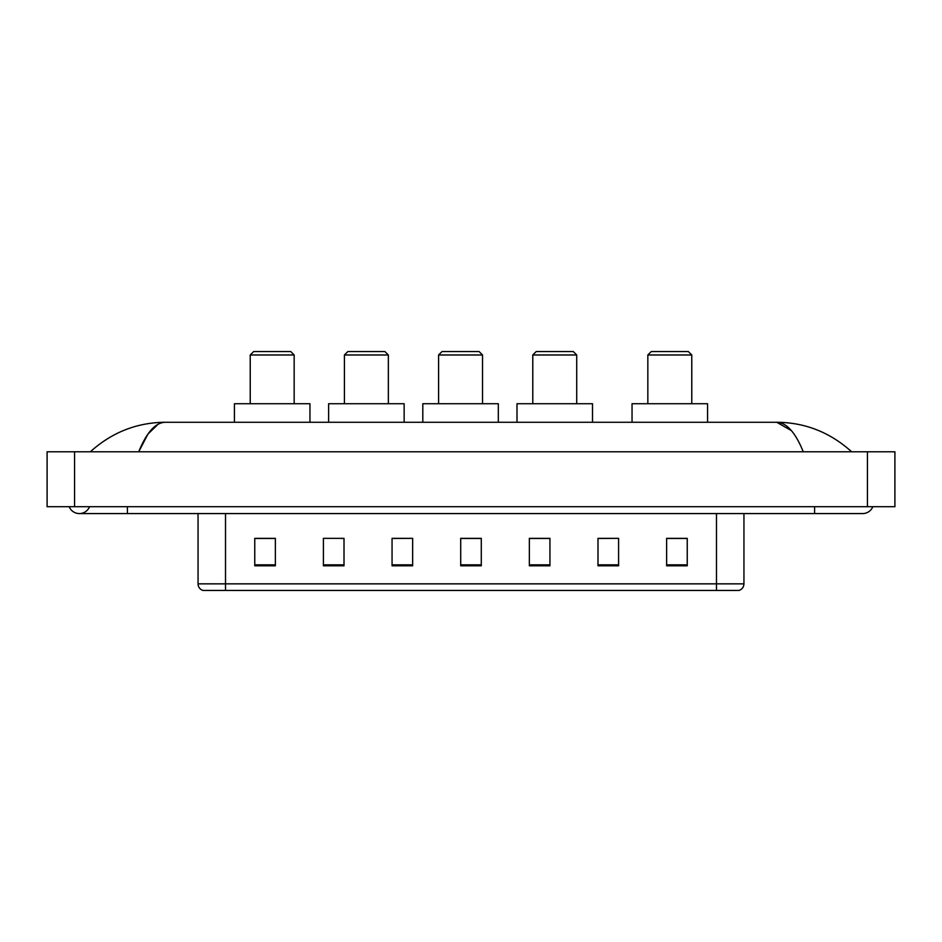<?xml version="1.0" encoding="UTF-8"?>
<svg xmlns="http://www.w3.org/2000/svg" width="942" height="942" viewBox="0 0 942 942"><rect width="100%" height="100%" fill="white"/><g stroke="black" fill="none" stroke-linecap="round" stroke-linejoin="round"><path stroke-width="1.41" d="M69.178 506.702A10.986 10.986 0 0 0 89.549 506.702A10.986 10.986 0 0 1 69.178 506.702A10.986 10.986 0 0 0 79.364 513.567A10.986 10.986 0 0 1 69.178 506.702M872.822 506.702A10.986 10.986 0 0 1 862.637 513.567A10.986 10.986 0 0 0 872.822 506.702A10.986 10.986 0 0 1 862.637 513.567A10.986 10.986 0 0 0 872.822 506.702M803.267 451.783C795.389 432.39 786.546 422.558 776.726 422.263L165.274 422.263C155.454 422.558 146.611 432.39 138.733 451.783L147.976 434.026L158.138 424.194M74.559 451.783L894.9 451.783L894.9 506.702L47.1 506.702L47.1 451.783L74.559 451.783L74.559 506.702M849.319 449.664L851.65 451.783C830.043 432.319 805.069 422.475 776.726 422.263L791.386 430.612M92.681 449.664L90.35 451.783C111.851 432.366 136.826 422.522 165.274 422.263M716.485 590.446L716.485 583.852L743.944 583.852C743.756 587.149 742.108 589.339 738.999 590.446L203.001 590.446A6.865 6.865 0 0 1 198.055 583.852L198.055 513.567M687.236 565.801L687.236 538.341L666.642 538.341L666.642 565.801L687.236 565.801M618.588 565.801L618.588 538.341L597.993 538.341L597.993 565.801L618.588 565.801M549.94 565.801L549.94 538.341L529.345 538.341L529.345 565.801L549.94 565.801M275.358 565.801L275.358 538.341L254.764 538.341L254.764 565.801L275.358 565.801M344.007 565.801L344.007 538.341L323.412 538.341L323.412 565.801L344.007 565.801M412.655 565.801L412.655 538.341L392.06 538.341L392.06 565.801L412.655 565.801M481.291 565.801L481.291 538.341L460.709 538.341L460.709 565.801L481.291 565.801M703.992 590.446L225.515 590.446L225.515 583.852L716.485 583.852L716.485 513.567M618.588 538.341L597.993 538.483L618.588 538.341M412.655 538.341L392.06 538.483L412.655 538.341M341.663 538.483L344.007 538.483M530.04 538.483L549.94 538.483M481.291 538.483L460.709 538.483M275.358 538.483L254.764 538.483M687.236 538.483L666.642 538.483M250.231 354.981L294.163 354.981L290.737 351.554L253.657 351.554L250.231 354.981L250.231 403.729M294.163 354.981L294.163 403.729M309.953 422.263L309.953 403.729L234.44 403.729L234.44 422.263M344.419 354.981L388.351 354.981L384.913 351.554L347.845 351.554L344.419 354.981L344.419 403.729M388.351 354.981L388.351 403.729M404.142 422.263L404.142 403.729L328.628 403.729L328.628 422.263M438.595 354.981L482.528 354.981L479.101 351.554L442.033 351.554L438.595 354.981L438.595 403.729M482.528 354.981L482.528 403.729M498.318 422.263L498.318 403.729L422.805 403.729L422.805 422.263M532.783 354.981L576.716 354.981L573.289 351.554L536.21 351.554L532.783 354.981L532.783 403.729M576.716 354.981L576.716 403.729M592.506 422.263L592.506 403.729L516.993 403.729L516.993 422.263M647.837 354.981L691.769 354.981L688.343 351.554L651.263 351.554L647.837 354.981L647.837 403.729M691.769 354.981L691.769 403.729M707.56 422.263L707.56 403.729L632.047 403.729L632.047 422.263M814.583 506.702L814.583 513.567L862.637 513.567M127.417 506.702L127.417 513.567L814.583 513.567M867.441 451.783L867.441 506.702M198.055 583.852L225.515 583.852L225.515 513.567M481.291 564.847L460.709 564.847M412.655 564.847L392.06 564.847M344.007 564.847L323.412 564.847M275.358 564.847L254.764 564.847M549.94 564.847L529.345 564.847M618.588 564.847L597.993 564.847M687.236 564.847L666.642 564.847M127.417 513.567L79.364 513.567M743.944 583.852L743.944 513.567"/></g></svg>
